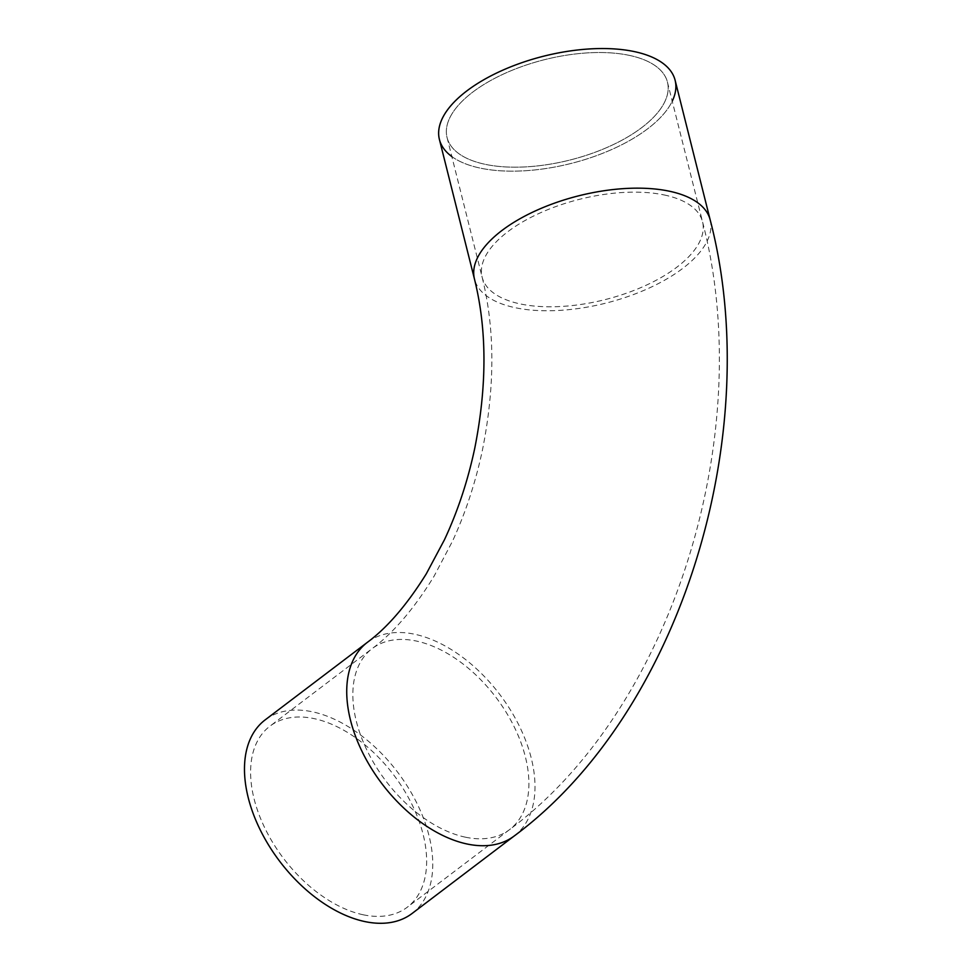 <?xml version="1.0" encoding="UTF-8"?>
<svg xmlns="http://www.w3.org/2000/svg" width="971" height="971" viewBox="0 0 971 971"><rect width="100%" height="100%" fill="white"/><g stroke="black" fill="none" stroke-linecap="round" stroke-linejoin="round"><path stroke-width="0.73" stroke-dasharray="4.86 3.64" d="M363.263 914.791A113.619 69.111 52.8 0 0 407.298 907.205A113.619 69.111 52.8 0 0 393.68 774.919A113.619 69.111 52.8 0 0 269.938 726.174A113.619 69.111 52.8 0 0 265.447 829.283A113.619 69.111 52.8 0 0 363.263 914.791M629.111 55.335A113.619 51.754 165.9 0 0 505.054 73.323A113.619 51.754 165.9 0 0 447.061 137.53A113.619 51.754 165.9 0 0 569.868 160.057A113.619 51.754 165.9 0 0 667.453 82.171A113.619 51.754 165.9 0 0 629.111 55.335A113.619 51.754 165.9 0 0 448.153 121.739A113.619 51.754 165.9 0 0 594.519 152.471A113.619 51.754 165.9 0 0 629.111 55.335M412.068 913.493A121.521 73.917 52.8 0 0 397.503 772.006A121.521 73.917 52.8 0 0 265.168 719.875M675.112 80.253A121.521 55.359 -14.1 0 1 570.742 163.541A121.521 55.359 -14.1 0 1 439.402 139.46M451.843 156.562A121.521 55.359 165.9 0 0 570.742 163.541A121.521 55.359 165.9 0 0 672.235 101.202M465.51 837.208A113.619 69.111 52.8 0 0 509.544 829.622A113.619 69.111 52.8 0 0 495.926 697.336A113.619 69.111 52.8 0 0 372.196 648.592A113.619 69.111 52.8 0 0 367.693 751.712A113.619 69.111 52.8 0 0 465.51 837.208M664.176 194.953A113.619 51.754 -14.1 0 1 702.531 221.789A113.619 51.754 -14.1 0 1 604.933 299.663A113.619 51.754 -14.1 0 1 482.126 277.148A113.619 51.754 -14.1 0 1 540.119 212.94A113.619 51.754 -14.1 0 1 664.176 194.953M514.314 835.91A121.521 73.917 52.8 0 0 499.749 694.435A121.521 73.917 52.8 0 0 367.426 642.304M710.177 219.859A121.521 55.359 -14.1 0 1 605.807 303.146A121.521 55.359 -14.1 0 1 474.467 279.065M447.061 137.53L482.126 277.148C494.979 328.841 495.089 386.409 482.478 449.864C475.62 482.223 465.631 512.652 452.51 541.163L434.061 576.228C414.144 608.647 393.51 632.776 372.196 648.592L269.938 726.174M667.453 82.171L702.531 221.789C757.526 432.119 673.838 708.005 509.544 829.622L407.298 907.205"/><path stroke-width="1.46" d="M367.426 642.304L265.168 719.875A121.521 73.917 52.8 0 0 260.362 830.156A121.521 73.917 52.8 0 0 364.975 921.6A121.521 73.917 52.8 0 0 412.068 913.493L514.314 835.91C681.326 712.131 765.876 433.272 710.177 219.859A121.521 55.359 -14.1 0 0 669.165 191.166A121.521 55.359 -14.1 0 0 536.49 210.404A121.521 55.359 -14.1 0 0 474.467 279.065C487.029 329.46 487.114 385.851 474.758 448.238C467.852 480.779 457.754 511.292 444.451 539.767L426.281 573.849C407.031 604.715 387.405 627.533 367.426 642.304A121.521 73.917 52.8 0 0 362.608 752.586A121.521 73.917 52.8 0 0 467.221 844.03A121.521 73.917 52.8 0 0 514.314 835.91M474.467 279.065L439.402 139.46A121.521 55.359 -14.1 0 1 501.424 70.786A121.521 55.359 -14.1 0 1 634.099 51.548A121.521 55.359 -14.1 0 1 675.112 80.253L710.177 219.859M672.235 101.202A121.521 55.359 165.9 0 0 634.099 51.548A121.521 55.359 165.9 0 0 483.473 79.95A121.521 55.359 165.9 0 0 451.843 156.562"/></g></svg>
